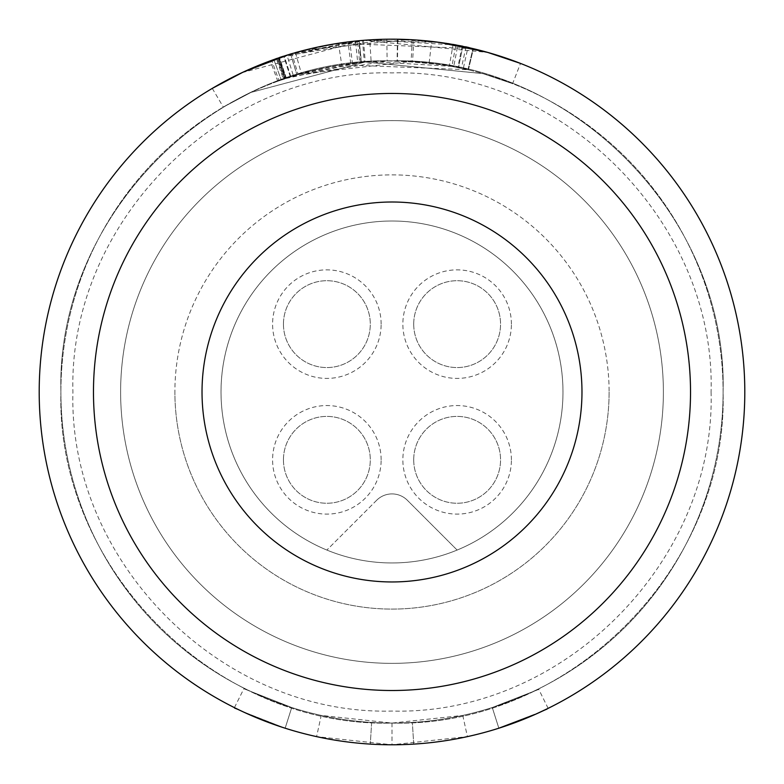<?xml version="1.0" encoding="UTF-8"?>
<svg xmlns="http://www.w3.org/2000/svg" width="784" height="784" viewBox="0 0 784 784"><rect width="100%" height="100%" fill="white"/><g stroke="black" fill="none" stroke-linecap="round" stroke-linejoin="round"><path stroke-width="0.59" stroke-dasharray="3.92 2.94" d="M744.8 391.98A352.8 352.8 0 0 1 392 744.78A352.8 352.8 0 0 1 39.2 391.98A352.8 352.8 0 0 0 392 744.78A352.8 352.8 0 0 0 744.8 391.98A352.8 352.8 0 0 1 392 744.78A352.8 352.8 0 0 1 39.2 391.98A352.8 352.8 0 0 0 392 744.78A352.8 352.8 0 0 0 744.8 391.98A352.8 352.8 0 0 1 392 744.78A352.8 352.8 0 0 1 39.2 391.98A352.8 352.8 0 0 0 392 744.78A352.8 352.8 0 0 0 744.8 391.98A352.8 352.8 0 0 1 392 744.78A352.8 352.8 0 0 1 39.2 391.98A352.8 352.8 0 0 0 392 744.78A352.8 352.8 0 0 0 744.8 391.98A352.8 352.8 0 0 1 392 744.78A352.8 352.8 0 0 1 39.2 391.98A352.8 352.8 0 0 0 392 744.78A352.8 352.8 0 0 0 744.8 391.98A352.8 352.8 0 0 0 392 39.18A352.8 352.8 0 0 0 39.2 391.98A352.8 352.8 0 0 0 392 744.78A352.8 352.8 0 0 0 744.8 391.98A352.8 352.8 0 0 0 392 39.18A352.8 352.8 0 0 0 39.2 391.98A352.8 352.8 0 0 1 392 39.18A352.8 352.8 0 0 1 744.8 391.98A352.8 352.8 0 0 0 392 39.18A352.8 352.8 0 0 0 39.2 391.98A352.8 352.8 0 0 1 392 39.18A352.8 352.8 0 0 1 744.8 391.98A352.8 352.8 0 0 0 392 39.18A352.8 352.8 0 0 0 39.2 391.98A352.8 352.8 0 0 1 392 39.18A352.8 352.8 0 0 1 744.8 391.98A352.8 352.8 0 0 0 392 39.18A352.8 352.8 0 0 0 39.2 391.98A352.8 352.8 0 0 1 392 39.18A352.8 352.8 0 0 1 744.8 391.98A352.8 352.8 0 0 0 392 39.18A352.8 352.8 0 0 0 39.2 391.98A352.8 352.8 0 0 1 392 39.18A352.8 352.8 0 0 1 744.8 391.98M439.569 42.405L363.511 40.337L487.815 52.44L520.507 63.416L512.599 83.643L482.787 73.578L365.266 61.975L251.145 92.345L223.332 107.075L250.968 92.434L365.285 61.975L482.973 73.637L512.599 83.643M202.027 391.98A189.973 189.973 0 0 0 392 581.953A189.973 189.973 0 0 0 581.973 391.98A189.973 189.973 0 0 0 392 202.007A189.973 189.973 0 0 0 202.027 391.98M498.849 728.209C564.715 702.513 564.715 702.513 498.849 728.209L492.274 707.521A331.093 331.093 0 0 1 291.726 707.521L285.151 728.209C217.364 701.611 217.364 701.611 285.151 728.209C217.364 701.611 217.364 701.611 285.151 728.209A352.8 352.8 0 0 0 498.849 728.209L492.274 707.521C554.219 683.344 554.219 683.344 492.274 707.521C554.219 683.344 554.219 683.344 492.274 707.521A331.093 331.093 0 0 1 291.726 707.521L285.151 728.209M462.766 715.42L467.401 736.627A352.8 352.8 0 0 1 316.599 736.627L321.234 715.42A331.093 331.093 0 0 0 462.766 715.42L392 723.073L321.234 715.42M609.109 391.98A217.109 217.109 0 0 1 392 609.09A217.109 217.109 0 0 1 174.891 391.98A217.109 217.109 0 0 0 392 609.09A217.109 217.109 0 0 0 609.109 391.98A217.109 217.109 0 0 0 392 174.871A217.109 217.109 0 0 0 174.891 391.98A217.109 217.109 0 0 1 392 174.871A217.109 217.109 0 0 1 609.109 391.98M723.093 391.98A331.093 331.093 0 0 1 392 723.073A331.093 331.093 0 0 1 60.907 391.98A331.093 331.093 0 0 0 392 723.073A331.093 331.093 0 0 0 723.093 391.98A331.093 331.093 0 0 0 392 60.887A331.093 331.093 0 0 0 60.907 391.98A331.093 331.093 0 0 1 392 60.887A331.093 331.093 0 0 1 723.093 391.98C727.954 567.763 569.488 727.777 392 723.073C214.502 727.777 56.046 567.763 60.907 391.98C56.046 567.763 214.502 727.777 392 723.073C569.488 727.777 727.954 567.763 723.093 391.98C727.954 216.208 569.488 56.183 392 60.887C214.502 56.193 56.046 216.198 60.907 391.98C56.046 216.198 214.502 56.193 392 60.887C569.488 56.183 727.954 216.208 723.093 391.98M120.618 391.98A271.382 271.382 0 0 1 392 120.599A271.382 271.382 0 0 1 663.382 391.98A271.382 271.382 0 0 1 392 663.362A271.382 271.382 0 0 1 120.618 391.98A271.382 271.382 0 0 1 392 120.599A271.382 271.382 0 0 1 663.382 391.98A271.382 271.382 0 0 1 392 663.362A271.382 271.382 0 0 1 120.618 391.98M457.131 550.064A170.971 170.971 0 0 0 392 221.01A170.971 170.971 0 0 0 221.029 391.98A170.971 170.971 0 0 0 392 562.951A170.971 170.971 0 0 0 562.971 391.98A170.971 170.971 0 0 0 392 221.01A170.971 170.971 0 0 0 326.869 550.064A170.971 170.971 0 0 0 457.131 550.064L407.357 500.28L457.131 550.064M381.142 324.135A54.272 54.272 0 0 0 326.869 269.863A54.272 54.272 0 0 0 272.587 324.135A54.272 54.272 0 0 0 326.869 378.407A54.272 54.272 0 0 0 381.142 324.135M283.445 324.135A43.424 43.424 0 0 1 326.869 280.711A43.424 43.424 0 0 1 370.293 324.135A43.424 43.424 0 0 1 326.869 367.559A43.424 43.424 0 0 1 283.445 324.135A43.424 43.424 0 0 1 326.869 280.711A43.424 43.424 0 0 1 370.293 324.135A43.424 43.424 0 0 1 326.869 367.559A43.424 43.424 0 0 1 283.445 324.135M381.142 459.826A54.272 54.272 0 0 0 326.869 405.553A54.272 54.272 0 0 0 272.587 459.826A54.272 54.272 0 0 0 326.869 514.108A54.272 54.272 0 0 0 381.142 459.826M283.445 459.826A43.424 43.424 0 0 1 326.869 416.402A43.424 43.424 0 0 1 370.293 459.826A43.424 43.424 0 0 1 326.869 503.25A43.424 43.424 0 0 1 283.445 459.826A43.424 43.424 0 0 1 326.869 416.402A43.424 43.424 0 0 1 370.293 459.826A43.424 43.424 0 0 1 326.869 503.25A43.424 43.424 0 0 1 283.445 459.826M511.413 324.135A54.272 54.272 0 0 0 457.131 269.863A54.272 54.272 0 0 0 402.858 324.135A54.272 54.272 0 0 0 457.131 378.407A54.272 54.272 0 0 0 511.413 324.135M413.707 324.135A43.424 43.424 0 0 1 457.131 280.711A43.424 43.424 0 0 1 500.555 324.135A43.424 43.424 0 0 1 457.131 367.559A43.424 43.424 0 0 1 413.707 324.135A43.424 43.424 0 0 1 457.131 280.711A43.424 43.424 0 0 1 500.555 324.135A43.424 43.424 0 0 1 457.131 367.559A43.424 43.424 0 0 1 413.707 324.135M511.413 459.826A54.272 54.272 0 0 0 457.131 405.553A54.272 54.272 0 0 0 402.858 459.826A54.272 54.272 0 0 0 457.131 514.108A54.272 54.272 0 0 0 511.413 459.826M413.707 459.826A43.424 43.424 0 0 1 457.131 416.402A43.424 43.424 0 0 1 500.555 459.826A43.424 43.424 0 0 1 457.131 503.25A43.424 43.424 0 0 1 413.707 459.826A43.424 43.424 0 0 1 457.131 416.402A43.424 43.424 0 0 1 500.555 459.826A43.424 43.424 0 0 1 457.131 503.25A43.424 43.424 0 0 1 413.707 459.826M242.031 72.647L363.531 40.327L288.669 54.655M291.726 707.521C227.968 682.492 227.968 682.492 291.726 707.521C227.968 682.492 227.968 682.492 291.726 707.521M284.974 78.665L277.948 58.124L295.46 52.646L273.979 59.506C278.683 56.546 300.164 51.136 338.423 43.277L472.958 48.598C465.637 45.384 440.598 42.267 397.821 39.229L413.893 39.857C444.979 43.091 461.296 45.256 462.834 46.364C451.996 42.914 426.663 40.533 386.826 39.22L283.71 56.213L290.354 76.881L387.139 60.927C425.026 62.22 448.801 64.455 458.473 67.63C457.748 66.709 442.441 64.67 412.551 61.534L397.459 60.936C438.432 63.916 461.933 66.846 467.96 69.727L341.716 64.729C305.123 72.304 284.964 77.381 281.24 79.968L301.399 73.529L284.974 78.665L361.277 62.318C325.223 67.326 301.605 72.177 290.403 76.861L296.92 74.833L360.905 62.357L350.742 63.475L371.126 61.554L451.917 66.356L468.244 69.786L449.34 65.895L429.171 62.985L411.081 61.446L298.126 74.48L277.781 81.213L290.433 76.861L283.769 56.193C296.215 51.078 321.391 45.903 359.258 40.699L361.277 62.318M273.871 59.545L281.24 79.968L273.89 59.535M468.401 69.825L473.399 48.696L468.401 69.825M286.307 78.214L285.797 78.39L286.307 78.214L279.378 57.644L278.32 57.996L277.614 58.241L284.651 78.772M295.46 52.646L301.399 73.529M290.619 54.057L296.862 74.852M467.979 69.727L472.958 48.598L467.96 69.727M397.821 39.229L397.459 60.936M397.429 39.22L397.096 60.927M413.893 39.857L412.551 61.534M462.834 46.364L458.473 67.63L462.854 46.374M386.826 39.22L387.139 60.927M359.258 40.699L361.424 62.308M359.415 40.69L278.085 58.075L285.092 78.625M360.905 62.357L358.866 40.739L290.688 54.037L296.92 74.833M290.688 54.037L286.964 55.174L293.432 75.901M286.964 55.174L284.229 56.046L290.864 76.714M284.229 56.046L279.055 57.751L286.003 78.322M279.055 57.751L270.294 60.838L277.781 81.213M270.294 60.838L271.685 60.329L279.084 80.742M271.685 60.329L276.35 58.673L283.465 79.184M276.35 58.673L277.056 58.428L284.131 78.959M277.056 58.428L278.83 57.82L285.797 78.39M278.83 57.82L279.378 57.644L278.83 57.82M277.614 58.241L291.971 53.655L298.126 74.48M429.171 62.985L431.602 41.415L412.325 39.768L411.081 61.446M305.682 49.902L408.876 39.582M431.602 41.415L453.103 44.512L449.34 65.895M453.103 44.512L457.768 45.364L453.72 66.699M457.768 45.364L467.95 47.452L463.275 68.659M467.95 47.452L455.847 45.002L451.917 66.356M455.847 45.002L369.754 39.886L371.126 61.554M369.754 39.886L362.492 40.415L364.305 62.054M362.492 40.415L357.543 40.866L359.67 62.475M357.543 40.866L348.037 41.934L350.742 63.475M348.037 41.934L349.831 41.709L352.418 63.269M349.831 41.709L355.495 41.072L357.739 62.671M371.636 722.446L370.303 744.114L371.636 722.446M413.697 744.114L412.364 722.446L413.697 744.114A352.8 352.8 0 0 0 467.401 736.627L392 744.78L316.599 736.627M392 723.073L392 744.78M376.643 500.28L326.869 550.064L376.643 500.28A21.707 21.707 0 0 1 407.357 500.28A21.707 21.707 0 0 0 376.643 500.28M363.511 40.337L365.266 61.975M338.423 43.277L341.716 64.729M278.32 57.996L285.317 78.547M462.119 46.217L457.807 67.502M465.951 47.02L461.394 68.247M711.078 391.98C715.782 561.295 563.098 715.606 392 711.059C220.902 715.596 68.218 561.305 72.922 391.98C68.218 222.666 220.902 68.365 392 72.902C563.098 68.365 715.782 222.666 711.078 391.98M212.278 88.386L223.332 107.075M548.134 708.354L538.53 688.881M234.426 707.638L244.128 688.215M286.376 78.194L279.447 57.614"/><path stroke-width="1.18" d="M520.507 63.416L487.609 52.381L439.569 42.405M581.973 391.98A189.973 189.973 0 0 1 392 581.953A189.973 189.973 0 0 1 202.027 391.98A189.973 189.973 0 0 1 392 202.007A189.973 189.973 0 0 1 581.973 391.98M690.528 391.98A298.528 298.528 0 0 1 392 690.508A298.528 298.528 0 0 1 93.472 391.98A298.528 298.528 0 0 1 392 93.463A298.528 298.528 0 0 1 690.528 391.98M39.2 391.98A352.8 352.8 0 0 0 392 744.78A352.8 352.8 0 0 0 744.8 391.98A352.8 352.8 0 0 0 392 39.18A352.8 352.8 0 0 0 39.2 391.98M467.401 736.627A352.8 352.8 0 0 0 498.849 728.209L536.011 714.048L548.134 708.354M413.697 744.114A352.8 352.8 0 0 1 285.151 728.209M288.669 54.655L242.952 72.216L212.278 88.386L242.031 72.647M291.971 53.655L305.682 49.902M408.876 39.582L412.325 39.768M355.495 41.072L358.866 40.739"/></g></svg>
